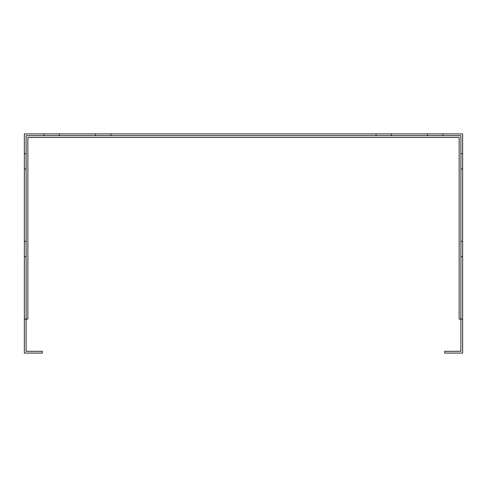 <?xml version="1.0" encoding="UTF-8"?>
<svg xmlns="http://www.w3.org/2000/svg" width="487" height="487" viewBox="0 0 487 487"><rect width="100%" height="100%" fill="white"/><g stroke="black" fill="none" stroke-linecap="round" stroke-linejoin="round"><path stroke-width="0.73" d="M460.897 256.649L462.65 256.649L462.65 353.075L444.68 353.075L444.68 351.322L460.897 351.322L460.897 135.678L26.103 135.678L26.103 319.107L24.35 319.107L24.35 256.649L26.103 256.649M442.927 135.678L442.927 133.925L462.65 133.925L462.65 153.649L460.897 153.649M460.897 168.989L462.65 168.989L462.65 153.649M462.65 168.989L462.65 241.308L460.897 241.308M462.65 256.649L462.65 241.308M24.35 319.107L24.35 353.075L42.32 353.075L42.32 351.322L26.103 351.322L26.103 319.107L27.856 319.107L27.856 137.431L459.144 137.431L459.144 319.107L462.65 319.107M59.414 135.678L59.414 133.925L427.586 133.925L427.586 135.678M442.927 133.925L427.586 133.925M26.103 153.649L24.35 153.649L24.35 133.925L44.074 133.925L44.074 135.678M59.414 133.925L44.074 133.925M110.914 133.925L110.914 135.678M376.086 135.678L376.086 133.925M95.574 135.678L95.574 133.925M391.426 133.925L391.426 135.678M26.103 241.308L24.35 241.308L24.35 168.989L26.103 168.989M24.35 256.649L24.35 241.308M24.35 168.989L24.35 153.649"/></g></svg>
